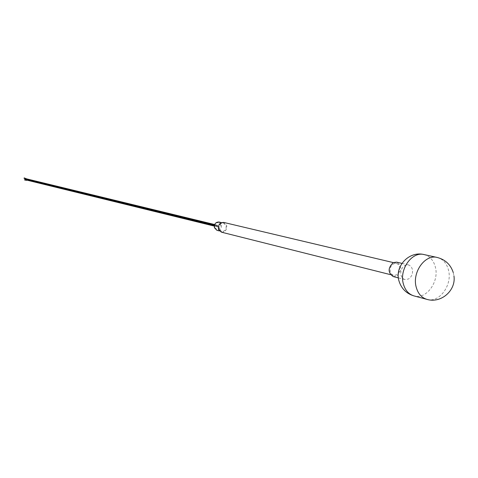 <?xml version="1.0" encoding="UTF-8"?>
<svg xmlns="http://www.w3.org/2000/svg" width="478" height="478" viewBox="0 0 478 478"><rect width="100%" height="100%" fill="white"/><g stroke="black" fill="none" stroke-linecap="round" stroke-linejoin="round"><path stroke-width="0.36" stroke-dasharray="2.39 1.79" d="M412.395 269.359L411.468 267.154L409.592 265.362L408.427 264.914L405.057 265.368C401.681 267.525 400.325 270.775 400.982 275.119L402.147 277.652L403.731 279.062L404.866 279.516L408.343 279.068C411.689 276.905 413.04 273.667 412.395 269.359M393.143 276.553L396.591 276.117C402.082 270.727 402.106 266.067 396.662 262.147M399.686 266.993C399.99 272.472 397.911 275.274 393.448 275.388L391.41 274.127L390.203 271.743C389.887 266.288 391.948 263.48 396.387 263.318L398.461 264.579L399.686 266.993M221.362 232.153C225.269 232.135 227.038 229.906 226.68 225.461L223.734 222.431M219.044 228.884C218.727 225.078 220.239 223.154 223.579 223.107L226.112 225.718C226.423 229.542 224.893 231.46 221.535 231.477L219.044 228.884M218.96 222.007L221.481 224.6C221.792 228.4 220.274 230.312 216.928 230.324M214.634 227.45C217.884 230.898 219.898 229.996 220.681 224.75C217.436 221.296 215.423 222.192 214.634 227.45M217.741 226.375L217.896 226.931L217.741 226.375M217.424 225.263L217.586 225.819L217.424 225.263M24.79 179.597L24.707 179.949M24.259 177.959L24.175 178.318M424.076 254.571C429.824 256.1 433.6 260.313 435.398 267.22C439.378 281.883 426.125 299.808 413.99 295.906M27.097 179.782L27.007 180.14M26.511 179.842L26.852 180.134M26.35 179.943L26.326 180.349M26.828 178.963L26.744 179.322M426.92 299.371C439.139 303.309 452.517 285.115 448.537 270.255C446.733 263.259 442.939 258.986 437.149 257.451M408.427 264.914L401.926 263.384M404.866 279.516L398.389 277.879M393.448 275.388L390.371 274.617M396.387 263.318L393.304 262.589M223.579 223.107L221.463 222.605M221.535 231.477L219.426 230.952M217.747 226.948L214.287 226.094M217.89 226.363L214.371 225.502M217.436 225.837L214.461 225.114M217.574 225.252L214.664 224.541M453.258 272.556L453.933 275.818"/><path stroke-width="0.72" d="M401.926 263.384L396.662 262.147L393.31 262.589C387.819 267.925 387.766 272.579 393.143 276.553L398.389 277.879M393.304 262.589L223.734 222.431C219.856 222.485 218.099 224.72 218.464 229.147L221.362 232.153L390.371 274.617M219.426 230.952L216.928 230.324L214.443 227.749C214.126 223.967 215.632 222.055 218.96 222.007L221.463 222.605M24.707 179.949L24.79 179.597M24.175 178.318L24.259 177.959M403.271 283.574C399.214 269.084 412.132 251.225 424.076 254.571C408.971 250.651 394.123 266.694 399.124 281.423C401.574 288.814 406.533 293.641 413.99 295.906C408.618 294.263 405.039 290.152 403.271 283.574M27.007 180.14L27.097 179.782M26.786 180.158L26.511 179.842M26.326 180.349L26.344 179.937L24.689 179.537M26.744 179.322L26.828 178.963M424.076 254.571L437.149 257.451C425.121 254.075 412.072 272.203 416.135 286.89C417.909 293.558 421.506 297.716 426.92 299.371L413.99 295.906M214.287 226.094L26.852 180.134M214.371 225.502L26.995 179.722L26.356 179.943M26.511 180.355L24.587 179.961M214.461 225.114L26.625 179.328L24.055 178.324M214.664 224.541L26.726 178.897L24.157 177.9M437.149 257.451C445.275 259.56 450.646 264.597 453.258 272.556M453.933 275.818C456.293 290.349 441.08 303.685 426.92 299.371"/></g></svg>
